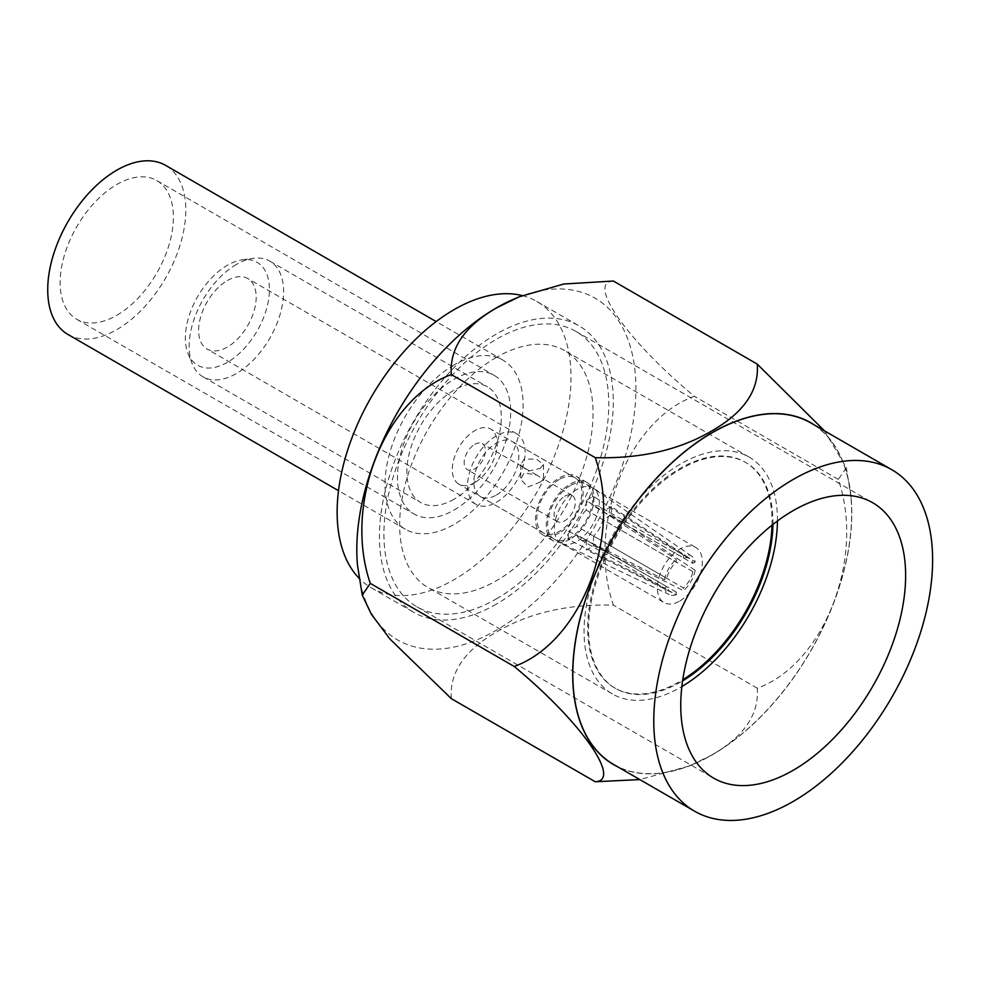 <?xml version="1.0" encoding="UTF-8"?>
<svg xmlns="http://www.w3.org/2000/svg" width="981" height="981" viewBox="0 0 981 981"><rect width="100%" height="100%" fill="white"/><g stroke="black" fill="none" stroke-linecap="round" stroke-linejoin="round"><path stroke-width="0.74" stroke-dasharray="4.91 3.68" d="M814.917 425.313A197.34 113.943 -60 0 1 851.091 497.49A197.34 113.943 -60 0 1 712.243 754.843A197.34 113.943 -60 0 1 698.337 762.065A197.34 113.943 -60 0 1 617.748 766.823M824.469 430.818L846.345 467.716L838.289 479.39C865.303 557.674 824.359 663.99 757.271 688.196C759.245 714.364 743.941 736.706 711.36 755.235L689.508 765.916L639.833 779.588M510.255 300.713A197.34 113.943 -60 0 1 635.725 396.643A197.34 113.943 -60 0 1 496.361 630.207A197.34 113.943 -60 0 1 357.501 565.289M451.321 698.644C449.347 672.476 464.651 650.133 497.232 631.605C529.262 612.806 567.974 603.977 613.358 605.105C586.344 526.822 627.288 420.493 694.364 396.287C627.619 340.959 586.172 282.197 613.358 281.032M679.858 600.985A31.797 18.357 120 0 0 700.63 572.953A31.797 18.357 120 0 0 695.762 547.472A31.797 18.357 120 0 0 679.858 549.041A31.797 18.357 120 0 0 659.085 577.073A31.797 18.357 120 0 0 663.953 602.555A31.797 18.357 120 0 0 679.858 600.985M496.361 495.037A31.797 18.357 120 0 0 517.134 467.005A31.797 18.357 120 0 0 512.254 441.524A31.797 18.357 120 0 0 496.361 443.105A31.797 18.357 120 0 0 475.577 471.125A31.797 18.357 120 0 0 480.457 496.607A31.797 18.357 120 0 0 496.361 495.037M227.396 362.32A59.436 34.323 -60 0 1 188.131 353.773A59.436 34.323 -60 0 1 227.396 265.25A59.436 34.323 -60 0 1 242.393 259.793A59.436 34.323 -60 0 1 268.733 298.727A59.436 34.323 -60 0 1 227.396 362.32M236.396 264.453A66.782 38.553 120 0 0 192.276 363.914A66.782 38.553 120 0 0 203.006 376.814A66.782 38.553 120 0 0 236.396 373.516A66.782 38.553 120 0 0 280.026 314.656A66.782 38.553 120 0 0 269.787 261.142A66.782 38.553 120 0 0 253.245 258.31A66.782 38.553 120 0 0 236.396 264.453M227.396 280.554A40.712 23.507 -60 0 1 247.752 278.53A40.712 23.507 -60 0 1 253.993 311.149A40.712 23.507 -60 0 1 227.396 347.029A40.712 23.507 -60 0 1 207.052 349.04A40.712 23.507 -60 0 1 200.811 316.422A40.712 23.507 -60 0 1 227.396 280.554M496.361 502.309A40.712 23.507 120 0 0 522.947 466.429A40.712 23.507 120 0 0 516.705 433.81A40.712 23.507 120 0 0 496.361 435.834A40.712 23.507 120 0 0 469.764 471.702A40.712 23.507 120 0 0 476.006 504.32A40.712 23.507 120 0 0 496.361 502.309M454.08 499.194A66.782 38.553 -60 0 1 420.69 502.493A66.782 38.553 -60 0 1 410.45 448.979A66.782 38.553 -60 0 1 454.08 390.131A66.782 38.553 -60 0 1 487.471 386.821A66.782 38.553 -60 0 1 497.71 440.334A66.782 38.553 -60 0 1 454.08 499.194M772.942 524.43A130.387 75.279 120 0 0 745.952 462.615A130.387 75.279 120 0 0 680.753 469.065A130.387 75.279 120 0 0 595.577 583.965A130.387 75.279 120 0 0 615.565 688.454A130.387 75.279 120 0 0 680.753 681.991A130.387 75.279 120 0 0 682.592 680.912M772.01 525.166A130.387 75.279 120 0 0 745.057 462.088A130.387 75.279 120 0 0 679.858 468.55A130.387 75.279 120 0 0 594.67 583.45A130.387 75.279 120 0 0 614.658 687.939A130.387 75.279 120 0 0 679.858 681.476A130.387 75.279 120 0 0 682.776 679.747M777.442 520.985A136.751 78.958 120 0 0 749.128 457.097A136.751 78.958 120 0 0 680.753 463.878A136.751 78.958 120 0 0 591.42 584.382A136.751 78.958 120 0 0 612.377 693.959A136.751 78.958 120 0 0 680.753 687.191A136.751 78.958 120 0 0 681.869 686.541M496.361 357.415A136.751 78.958 120 0 0 407.017 477.919A136.751 78.958 120 0 0 427.986 587.496A136.751 78.958 120 0 0 496.361 580.727A136.751 78.958 120 0 0 585.694 460.224A136.751 78.958 120 0 0 564.737 350.634A136.751 78.958 120 0 0 496.361 357.415M496.361 598.9A159.008 91.809 120 0 0 600.237 458.777A159.008 91.809 120 0 0 575.859 331.357A159.008 91.809 120 0 0 496.361 339.23A159.008 91.809 120 0 0 392.474 479.353A159.008 91.809 120 0 0 416.851 606.773A159.008 91.809 120 0 0 496.361 598.9M522.248 295.588A165.372 95.476 -60 0 1 536.766 301.437A165.372 95.476 -60 0 1 562.113 433.958A165.372 95.476 -60 0 1 454.08 579.685A165.372 95.476 -60 0 1 371.394 587.877A165.372 95.476 -60 0 1 359.058 578.226M496.361 604.1A165.372 95.476 -60 0 1 413.675 612.291A165.372 95.476 -60 0 1 388.317 479.77A165.372 95.476 -60 0 1 496.361 334.043A165.372 95.476 -60 0 1 579.048 325.851A165.372 95.476 -60 0 1 604.394 458.372A165.372 95.476 -60 0 1 496.361 604.1M613.652 764.469A197.181 113.845 120 0 0 712.243 754.708A197.181 113.845 120 0 0 841.048 580.948A197.181 113.845 120 0 0 810.833 422.946M757.271 688.196L613.358 605.105M838.289 479.39L694.364 396.287M454.08 510.046A80.074 46.23 120 0 0 506.392 439.476A80.074 46.23 120 0 0 494.117 375.306A80.074 46.23 120 0 0 454.08 379.279A80.074 46.23 120 0 0 401.769 449.838A80.074 46.23 120 0 0 414.043 514.007A80.074 46.23 120 0 0 454.08 510.046M116.764 315.293A80.074 46.23 120 0 0 169.075 244.735A80.074 46.23 120 0 0 156.801 180.565A80.074 46.23 120 0 0 116.764 184.526A80.074 46.23 120 0 0 64.452 255.097A80.074 46.23 120 0 0 76.726 319.266A80.074 46.23 120 0 0 116.764 315.293M454.08 364.944A97.634 56.371 120 0 0 390.291 450.978A97.634 56.371 120 0 0 405.263 529.213A97.634 56.371 120 0 0 454.08 524.381A97.634 56.371 120 0 0 517.858 438.348A97.634 56.371 120 0 0 502.897 360.101A97.634 56.371 120 0 0 454.08 364.944M67.947 334.46A97.634 56.371 120 0 0 116.764 329.628A97.634 56.371 120 0 0 180.541 243.595A97.634 56.371 120 0 0 165.581 165.36M540.163 482.1L543.486 479.366L536.779 475.074L524.099 472.83L520.776 479.366L527.839 487.017L540.163 482.1M540.163 468.391L543.486 464.602L536.46 459.145L524.099 459.12L520.776 464.602L527.803 471.26L540.163 468.391M474.767 444.344A15.009 8.67 -60 0 1 482.272 443.608A15.009 8.67 -60 0 1 484.577 455.638A15.009 8.67 -60 0 1 474.767 468.857A15.009 8.67 -60 0 1 467.263 469.605A15.009 8.67 -60 0 1 464.957 457.575A15.009 8.67 -60 0 1 474.767 444.344M564.725 496.276A15.009 8.67 -60 0 1 572.23 495.54A15.009 8.67 -60 0 1 574.523 507.569A15.009 8.67 -60 0 1 564.725 520.788A15.009 8.67 -60 0 1 557.22 521.536A15.009 8.67 -60 0 1 554.915 509.507A15.009 8.67 -60 0 1 564.725 496.276M559.317 479.451A31.797 18.357 120 0 0 538.544 507.484A31.797 18.357 120 0 0 543.425 532.965A31.797 18.357 120 0 0 559.317 531.383A31.797 18.357 120 0 0 580.102 503.363A31.797 18.357 120 0 0 575.222 477.882A31.797 18.357 120 0 0 559.317 479.451M474.767 482.566A31.797 18.357 -60 0 1 458.863 484.148A31.797 18.357 -60 0 1 453.995 458.667A31.797 18.357 -60 0 1 474.767 430.634A31.797 18.357 -60 0 1 490.672 429.065A31.797 18.357 -60 0 1 495.54 454.546A31.797 18.357 -60 0 1 474.767 482.566M570.12 539.182A33.71 19.461 -60 0 1 553.259 540.85A33.71 19.461 -60 0 1 548.097 513.836A33.71 19.461 -60 0 1 570.12 484.124A33.71 19.461 -60 0 1 586.969 482.456A33.71 19.461 -60 0 1 592.144 509.47A33.71 19.461 -60 0 1 570.12 539.182M559.317 532.953A33.71 19.461 -60 0 1 542.468 534.62A33.71 19.461 -60 0 1 537.306 507.606A33.71 19.461 -60 0 1 559.317 477.894A33.71 19.461 -60 0 1 576.178 476.226A33.71 19.461 -60 0 1 581.341 503.241A33.71 19.461 -60 0 1 559.317 532.953M692.856 571.653L602.91 519.722A19.08 11.012 120 0 1 593.505 536.018L683.45 587.95A19.08 11.012 120 0 0 692.856 571.653L695.186 570.317L611.237 514.915A30.595 17.658 120 0 0 611.237 506.613L695.186 562.015A22.256 12.851 -60 0 0 691.495 556.055A22.256 12.851 -60 0 0 683.45 555.234L593.505 496.374A30.595 17.658 120 0 0 589.912 498.103A30.595 17.658 120 0 0 586.307 500.531L676.265 559.391L676.265 562.076A19.08 11.012 120 0 0 666.859 578.361L664.529 579.71L568.575 531.236A30.595 17.658 120 0 0 568.575 539.55L664.529 588.011A22.256 12.851 -60 0 0 669.25 594.572L561.647 543.449A31.797 18.357 -60 0 1 560.887 543.045A31.797 18.357 -60 0 1 556.019 517.563A31.797 18.357 -60 0 1 576.791 489.544A31.797 18.357 -60 0 1 592.696 487.962A31.797 18.357 -60 0 1 593.419 488.415A31.797 18.357 -60 0 1 597.368 514.118A31.797 18.357 -60 0 1 576.791 541.475A31.797 18.357 -60 0 1 561.647 543.449M676.265 592.107L586.307 540.175A19.08 11.012 120 0 1 580.36 539.599A19.08 11.012 120 0 1 576.902 534.743L666.859 586.675A19.08 11.012 120 0 0 670.317 591.543A19.08 11.012 120 0 0 676.265 592.107L676.265 594.78L586.307 549.789A30.595 17.658 120 0 0 589.912 548.06A30.595 17.658 120 0 0 593.505 545.632L683.45 590.636L683.45 587.95M676.265 594.78A22.256 12.851 -60 0 1 669.25 594.572M664.529 579.71A22.256 12.851 -60 0 1 676.265 559.391M570.12 485.681A31.797 18.357 120 0 0 549.335 513.713A31.797 18.357 120 0 0 554.216 539.194A31.797 18.357 120 0 0 570.12 537.625A31.797 18.357 120 0 0 590.893 509.593A31.797 18.357 120 0 0 586.013 484.111A31.797 18.357 120 0 0 570.12 485.681M695.186 562.015L692.856 563.352A19.08 11.012 120 0 0 689.398 558.483A19.08 11.012 120 0 0 683.45 557.919L593.505 505.988A19.08 11.012 120 0 1 599.452 506.552L689.398 558.483M683.45 555.234L683.45 557.919M611.237 506.613L602.91 511.42L692.856 563.352M602.91 511.42A19.08 11.012 120 0 0 599.452 506.552M586.307 500.531L586.307 510.145L676.265 562.076M586.307 510.145A19.08 11.012 120 0 0 576.902 526.429L568.575 531.236M666.859 578.361L576.902 526.429M695.186 570.317A22.256 12.851 -60 0 1 683.45 590.636M666.859 586.675L664.529 588.011M611.237 514.915L602.91 519.722M593.505 496.374L593.505 505.988M576.902 534.743L568.575 539.55M586.307 540.175L586.307 549.789M593.505 536.018L593.505 545.632M698.337 762.065L689.508 765.916M512.254 441.524L695.762 547.472M188.131 353.773L192.276 363.914M516.705 433.81L247.752 278.53M203.006 376.814L420.69 502.493M745.057 462.088L745.952 462.615M612.377 693.959L427.986 587.496M575.859 331.357L872.698 502.738M371.394 587.877L413.675 612.291M536.766 301.437L579.048 325.851M416.851 606.773L713.69 778.154M749.128 457.097L564.737 350.634M614.658 687.939L615.565 688.454M269.787 261.142L487.471 386.821M476.006 504.32L207.052 349.04M242.393 259.793L253.245 258.31M480.457 496.607L663.953 602.555M851.091 497.49L846.345 467.716M156.801 180.565L494.117 375.306M405.263 529.213L338.519 490.684M502.897 360.101L436.153 321.572M76.726 319.266L414.043 514.007M543.486 464.602L543.486 479.366M572.23 495.54L542.493 478.372M536.779 475.074L482.272 443.608M543.425 532.965L458.863 484.148M553.259 540.85L542.468 534.62M560.887 543.045L554.216 539.194M592.696 487.962L586.013 484.111M691.495 556.055L593.419 488.415M586.969 482.456L576.178 476.226M575.222 477.882L490.672 429.065M557.22 521.536L467.263 469.605M580.36 539.599L670.317 591.543M520.776 464.602L520.776 479.366"/><path stroke-width="1.47" d="M617.748 766.823A197.34 113.943 -60 0 1 582.236 610.194A197.34 113.943 -60 0 1 712.243 432.572A197.34 113.943 -60 0 1 814.917 425.313M595.246 457.673C640.568 458.814 679.269 449.972 711.36 431.162C743.929 412.67 759.233 390.328 757.271 364.123L613.358 281.032L563.768 284.012L519.096 296.851L497.232 307.544C464.675 326.035 449.359 348.378 451.321 374.583C384.564 398.74 343.117 504.761 370.303 583.388L362.247 595.062L371.247 614.081L389.923 638.999L451.321 698.644L595.246 781.747C622.248 780.533 581.304 722.077 514.228 666.479C580.973 642.334 622.432 536.3 595.246 457.673L451.321 374.583M639.833 779.588L595.246 781.747M362.247 595.062L357.501 565.289A197.34 113.943 -60 0 1 496.361 307.936A197.34 113.943 -60 0 1 510.255 300.713L519.096 296.851M682.592 680.912A130.387 75.279 120 0 0 772.942 524.43M682.776 679.747A130.387 75.279 120 0 0 772.01 525.166M793.2 770.281A159.008 91.809 120 0 0 897.075 630.158A159.008 91.809 120 0 0 872.698 502.738A159.008 91.809 120 0 0 793.2 510.611A159.008 91.809 120 0 0 689.312 650.734A159.008 91.809 120 0 0 713.69 778.154A159.008 91.809 120 0 0 793.2 770.281M359.058 578.226A165.372 95.476 -60 0 1 350.045 443.056A165.372 95.476 -60 0 1 454.08 309.628A165.372 95.476 -60 0 1 522.248 295.588M793.2 479.451A197.181 113.845 120 0 0 664.382 653.211A197.181 113.845 120 0 0 694.609 811.213A197.181 113.845 120 0 0 793.2 801.44A197.181 113.845 120 0 0 922.005 627.693A197.181 113.845 120 0 0 891.778 469.691A197.181 113.845 120 0 0 793.2 479.451M891.778 469.691L810.833 422.946A197.181 113.845 120 0 0 712.243 432.719A197.181 113.845 120 0 0 583.425 606.466A197.181 113.845 120 0 0 613.652 764.469L694.609 811.213M514.228 666.479L370.303 583.388M757.271 364.123L824.469 430.818M681.869 686.541A136.751 78.958 120 0 0 777.442 520.985M436.153 321.572L165.581 165.36A97.634 56.371 120 0 0 116.764 170.191A97.634 56.371 120 0 0 52.974 256.225A97.634 56.371 120 0 0 67.947 334.46L338.519 490.684"/></g></svg>
